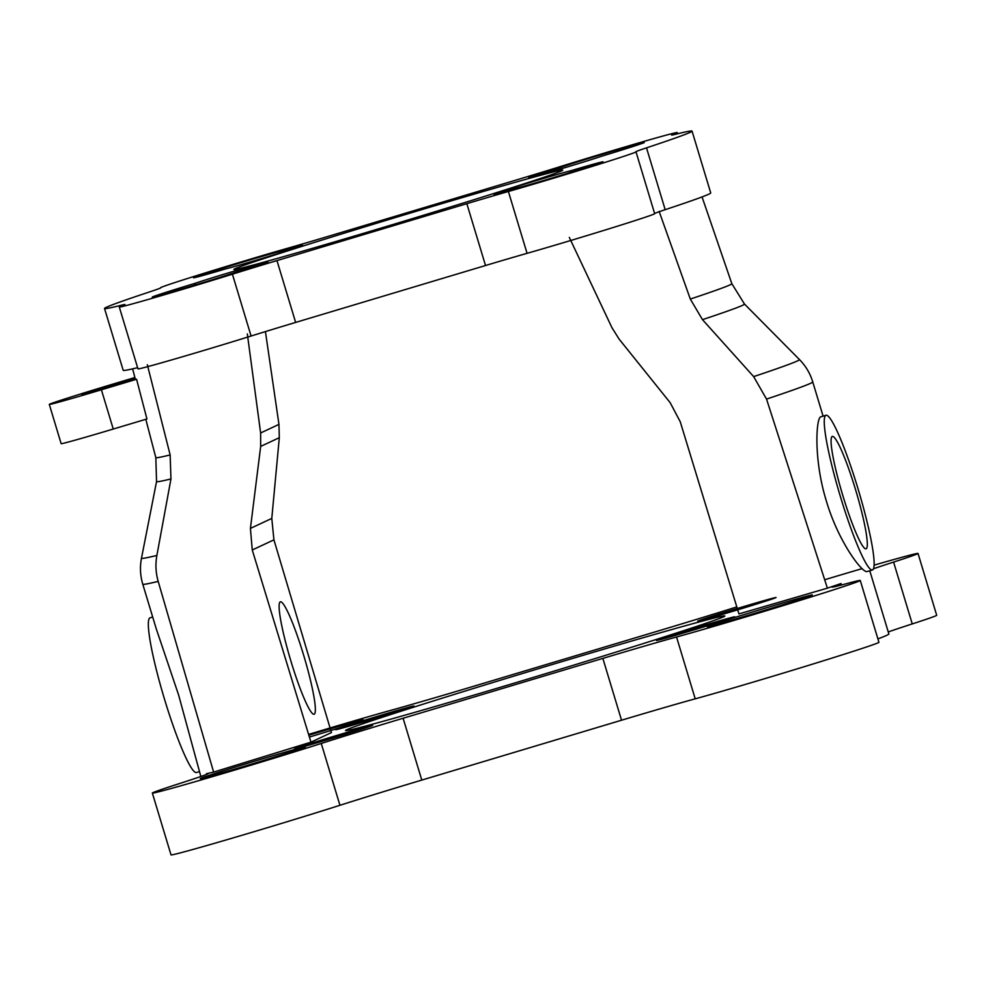 <?xml version="1.0" encoding="UTF-8"?>
<svg xmlns="http://www.w3.org/2000/svg" width="986" height="986" viewBox="0 0 986 986"><rect width="100%" height="100%" fill="white"/><g stroke="black" fill="none" stroke-linecap="round" stroke-linejoin="round"><path stroke-width="1.48" d="M659.129 211.374L690.311 299.066L702.488 319.661L753.649 376.615L766.541 399.096L827.39 588.161A349.919 6.064 -16.8 0 0 840.996 583.539L841.44 585.018M869.775 570.758L888.854 633.949A349.919 6.064 163.2 0 1 877.897 638.891M826.009 415.266L820.894 416.807C816.125 417.238 813.327 458.971 826.342 500.95C838.408 542.09 862.762 573.827 867.249 571.51L872.376 569.982A80.753 9.564 73.3 0 0 858.35 489.882A80.753 9.564 73.3 0 0 826.009 415.266A80.753 9.564 73.3 0 0 840.442 496.722A80.753 9.564 73.3 0 0 872.376 569.982M840.996 583.539A107.671 1.861 163.2 0 0 832.011 587.064A107.671 1.861 163.2 0 0 846.321 583.724A104.972 1.824 163.2 0 1 860.26 580.471A104.972 1.824 163.2 0 1 789.478 603.666A104.972 1.824 163.2 0 1 676.544 636.993A107.671 1.861 163.2 0 0 602.853 658.389L403.114 718.252A107.671 1.861 163.2 0 0 321.263 743.456A104.972 1.824 163.2 0 1 212.939 776.512A104.972 1.824 163.2 0 1 152.349 793.064A104.972 1.824 163.2 0 1 180.019 783.389A107.671 1.861 163.2 0 0 208.391 773.48A107.671 1.861 163.2 0 0 206.456 773.69A349.919 6.064 -16.8 0 0 213.629 772.087L158.191 581.395C155.726 572.829 155.295 564.177 156.885 555.438L170.96 478.937L170.147 454.94L147.333 364.734M200.836 776.5L178.626 695.044L156.219 628.698L142.773 584.18A349.919 6.064 -16.8 0 0 158.191 581.395M557.324 168.532A40.919 0.715 -16.8 0 0 528.533 177.961A40.919 0.715 -16.8 0 0 558.532 169.604A40.919 0.715 -16.8 0 0 602.163 156.071A46.293 0.801 -16.8 0 0 644.277 142.526A46.293 0.801 -16.8 0 0 606.341 153.138A46.293 0.801 -16.8 0 0 557.324 168.532L558.766 169.53M282.144 250.999A46.293 0.801 -16.8 0 0 236.27 264.051A46.293 0.801 -16.8 0 0 193.564 277.793A46.293 0.801 -16.8 0 0 225.769 268.858A40.919 0.715 -16.8 0 0 268.537 256.496A40.919 0.715 -16.8 0 0 302.702 245.452A40.919 0.715 -16.8 0 0 282.144 250.999L281.343 252.552M195.795 284.781L194.415 283.524A46.293 0.801 -16.8 0 0 152.3 297.094A46.293 0.801 -16.8 0 0 191.001 286.223A46.293 0.801 -16.8 0 0 239.253 271.064A40.919 0.715 -16.8 0 0 268.044 261.66A40.919 0.715 -16.8 0 0 238.711 269.794A40.919 0.715 -16.8 0 0 194.415 283.524M570.808 170.738A40.919 0.715 -16.8 0 0 527.362 183.31A40.919 0.715 -16.8 0 0 493.875 194.168A40.919 0.715 -16.8 0 0 514.433 188.597A46.293 0.801 -16.8 0 0 559.53 175.779A46.293 0.801 -16.8 0 0 603.013 161.827A46.293 0.801 -16.8 0 0 570.808 170.738L570.044 172.587M119.306 307.04L137.978 368.875A80.753 1.405 163.2 0 0 251.085 336.029A80.753 1.405 163.2 0 1 295.64 322.422L276.967 260.587A80.753 1.405 163.2 0 0 232.413 274.194A80.753 1.405 163.2 0 1 119.306 307.04A80.753 1.405 163.2 0 1 122.301 305.722A72.138 1.245 163.2 0 0 124.975 304.551A72.138 1.245 163.2 0 0 121.081 305.303A306.856 5.312 163.2 0 1 104.528 308.495A306.856 5.312 163.2 0 1 150.069 291.745A72.138 1.245 163.2 0 0 160.767 287.813A72.138 1.245 163.2 0 0 160.681 287.776A80.753 1.405 163.2 0 1 160.57 287.739A80.753 1.405 163.2 0 1 205.384 272.875A80.753 1.405 163.2 0 1 288.171 248.102A80.753 1.405 163.2 0 0 329.718 235.913L519.597 179.008A80.753 1.405 163.2 0 0 564.152 165.401A80.753 1.405 163.2 0 1 677.259 132.555A80.753 1.405 163.2 0 1 674.276 133.874A72.138 1.245 163.2 0 0 671.602 135.045A72.138 1.245 163.2 0 0 675.496 134.293A306.856 5.312 163.2 0 1 692.049 131.101A306.856 5.312 163.2 0 1 646.508 147.851A72.138 1.245 163.2 0 0 635.81 151.782A72.138 1.245 163.2 0 0 635.896 151.819A80.753 1.405 163.2 0 1 636.007 151.856A80.753 1.405 163.2 0 1 591.193 166.72A80.753 1.405 163.2 0 1 508.394 191.494A80.753 1.405 163.2 0 0 466.846 203.683L276.967 260.587M137.609 367.667A306.856 5.312 163.2 0 1 123.201 370.329L104.528 308.495M692.049 131.101L710.721 192.936A306.856 5.312 163.2 0 1 665.18 209.685L646.508 147.851M654.605 213.494A72.138 1.245 163.2 0 1 665.18 209.685M636.007 151.856L654.667 213.691A80.753 1.405 163.2 0 1 609.853 228.555A80.753 1.405 163.2 0 1 527.066 253.328L508.394 191.494M295.64 322.422L485.519 265.517A80.753 1.405 163.2 0 1 527.066 253.328M561.638 170.849A171.737 2.97 -16.8 0 0 562.686 170.221A171.737 2.97 -16.8 0 0 397.432 216.945A171.737 2.97 -16.8 0 0 233.929 269.474A171.737 2.97 -16.8 0 0 390.813 225.153A171.737 2.97 -16.8 0 0 561.638 170.849M310.96 742.162L331.444 732.586L273.923 539.847L271.791 518.414L279.309 437.698L260.674 446.411L250.419 528.41L252.256 549.978L310.96 742.162L213.629 772.087M290.882 661.002A58.679 6.951 73.3 0 0 314.09 714.234A58.679 6.951 73.3 0 0 303.898 656.035A58.679 6.951 73.3 0 0 280.394 601.817A58.679 6.951 73.3 0 0 290.882 661.002M260.674 446.411L260.624 432.977L247.326 333.921M265.444 331.69L278.952 424.399L279.309 437.698M136.573 379.24L101.398 389.79A61.366 1.06 163.2 0 1 49.3 404.408L61.157 443.675A61.366 1.06 163.2 0 0 113.254 429.046L146.926 418.964L136.573 379.24A297.809 5.164 163.2 0 1 135.316 379.142L132.617 368.85M827.39 588.161L738.945 613.921L680.241 421.737L670.135 402.633L619.048 339.024L611.961 327.697L569.316 237.429M372.437 725.499A40.919 0.715 -16.8 0 0 372.683 725.326A40.919 0.715 -16.8 0 0 333.317 736.48A40.919 0.715 -16.8 0 0 294.358 748.978A40.919 0.715 -16.8 0 0 331.407 738.539A40.919 0.715 -16.8 0 0 372.437 725.499M413.701 706.198A40.919 0.715 -16.8 0 0 413.947 706.025A40.919 0.715 -16.8 0 0 374.581 717.179A40.919 0.715 -16.8 0 0 335.61 729.677A40.919 0.715 -16.8 0 0 372.659 719.238A40.919 0.715 -16.8 0 0 413.701 706.198M776.031 597.528A40.919 0.715 -16.8 0 0 736.665 608.67A40.919 0.715 -16.8 0 0 697.694 621.18A40.919 0.715 -16.8 0 0 734.743 610.728A40.919 0.715 -16.8 0 0 775.785 597.689M734.521 616.99A40.919 0.715 -16.8 0 0 734.767 616.829A40.919 0.715 -16.8 0 0 695.401 627.971A40.919 0.715 -16.8 0 0 656.429 640.481A40.919 0.715 -16.8 0 0 693.478 630.029A40.919 0.715 -16.8 0 0 734.521 616.99M305.081 747.068A54.908 0.949 -16.8 0 0 305.426 746.846A54.908 0.949 -16.8 0 0 252.576 761.808A54.908 0.949 -16.8 0 0 200.281 778.583A54.908 0.949 -16.8 0 0 250.013 764.569A54.908 0.949 -16.8 0 0 305.081 747.068M309.407 737.06A54.908 0.949 -16.8 0 0 362.848 720.039A54.908 0.949 -16.8 0 0 363.181 719.829A54.908 0.949 -16.8 0 0 308.852 735.236M811.996 595.162A54.908 0.949 -16.8 0 0 812.341 594.94A54.908 0.949 -16.8 0 0 759.491 609.903A54.908 0.949 -16.8 0 0 707.196 626.689A54.908 0.949 -16.8 0 0 756.928 612.663A54.908 0.949 -16.8 0 0 811.996 595.162M723.638 616.78A198.112 3.439 -16.8 0 0 724.846 615.991A198.112 3.439 -16.8 0 0 534.202 669.962A198.112 3.439 -16.8 0 0 345.531 730.515A198.112 3.439 -16.8 0 0 524.934 679.933A198.112 3.439 -16.8 0 0 723.638 616.78M873.46 568.762A129.203 2.243 163.2 0 1 893.587 562.082L912.26 623.916A129.203 2.243 163.2 0 0 888.25 631.964M824.678 579.743A104.972 1.824 163.2 0 1 862.109 568.639M874.077 565.151A104.972 1.824 163.2 0 1 918.028 553.454A104.972 1.824 163.2 0 1 893.587 562.082M736.813 606.92A129.203 2.243 163.2 0 1 658.13 631.003L476.682 685.369A129.203 2.243 163.2 0 1 391.343 710.203A104.972 1.824 163.2 0 0 308.593 734.41M321.263 743.456L339.936 805.291A107.671 1.861 163.2 0 1 421.786 780.086L621.525 720.224A107.671 1.861 163.2 0 1 695.216 698.827A104.972 1.824 163.2 0 0 808.15 665.501A104.972 1.824 163.2 0 0 878.933 642.305L860.26 580.471M918.028 553.454L936.7 615.289A104.972 1.824 163.2 0 1 912.26 623.916M339.936 805.291A104.972 1.824 163.2 0 1 231.611 838.346A104.972 1.824 163.2 0 1 171.022 854.899L152.349 793.064M152.694 617.039L150.094 617.815A80.753 9.564 73.3 0 0 164.526 699.271A80.753 9.564 73.3 0 0 196.448 772.531L199.382 771.656M842.833 495.601A58.679 6.951 73.3 0 0 866.041 548.832A58.679 6.951 73.3 0 0 855.848 490.634A58.679 6.951 73.3 0 0 832.357 436.416A58.679 6.951 73.3 0 0 842.833 495.601M49.3 404.408A61.366 1.06 163.2 0 1 114.709 383.566L134.885 377.515M134.059 378.883L81.875 394.585L134.059 378.883M766.541 399.096A349.919 6.064 -16.8 0 0 812.747 381.902L823.088 416.141M206.456 773.69L206.666 774.355M251.085 336.029L232.413 274.194M485.519 265.517L466.846 203.683M674.473 134.54L674.276 133.874M121.315 306.091L121.081 305.303M271.791 518.414L250.419 528.41M273.923 539.847L252.256 549.978M145.805 419.296L155.825 457.603L156.552 481.538L141.491 558.187A343.658 5.953 -16.8 0 0 156.885 555.438M156.552 481.538A307.077 5.324 -16.8 0 0 170.96 478.937M155.825 457.603A300.853 5.213 -16.8 0 0 170.147 454.94M278.952 424.399L260.624 432.977M753.649 376.615A343.658 5.953 -16.8 0 0 799.436 359.533C805.698 365.892 810.135 373.349 812.747 381.902M702.488 319.661A307.077 5.324 -16.8 0 0 744.479 304.045L799.436 359.533M690.311 299.066A300.853 5.213 -16.8 0 0 731.834 283.685L744.479 304.045M403.114 718.252L421.786 780.086M602.853 658.389L621.525 720.224M676.544 636.993L695.216 698.827M113.254 429.046L101.398 389.79M677.628 133.763L677.259 132.555M141.491 558.187C139.79 566.938 140.222 575.602 142.773 584.18M702.044 196.929L731.834 283.685"/></g></svg>

